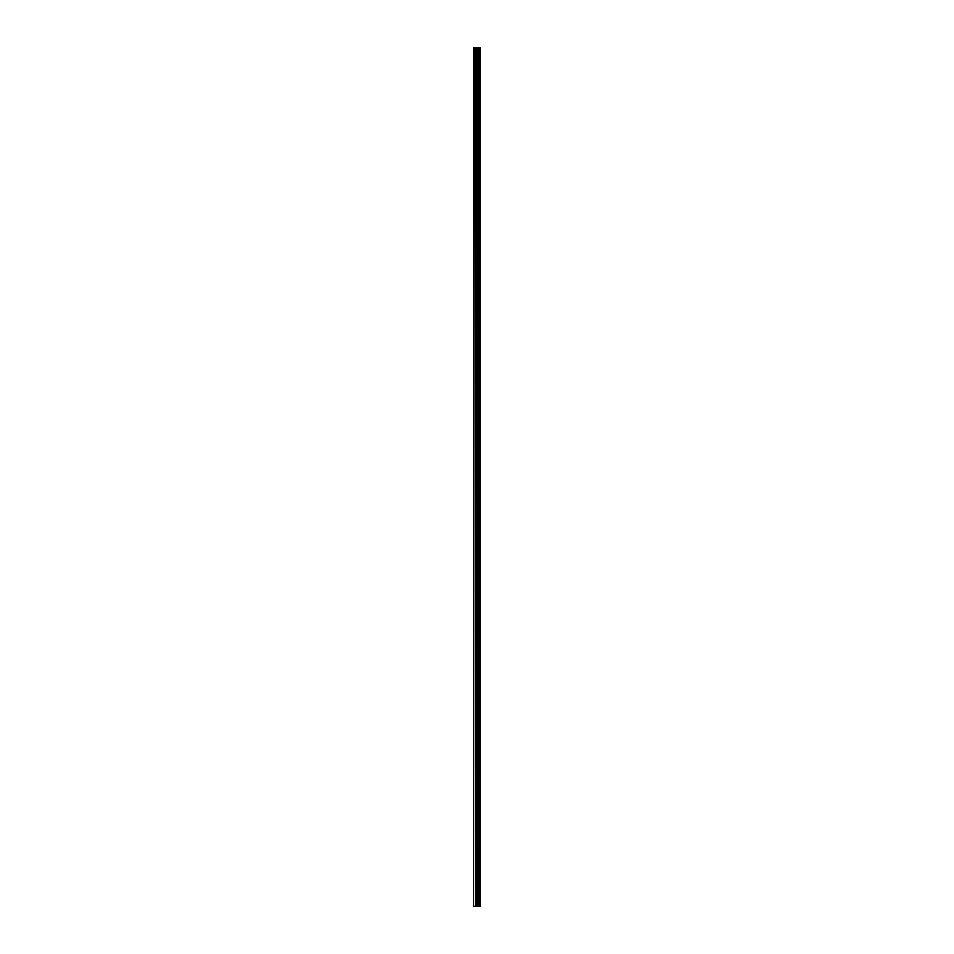 <?xml version="1.0" encoding="UTF-8"?>
<svg xmlns="http://www.w3.org/2000/svg" width="954" height="954" viewBox="0 0 954 954"><rect width="100%" height="100%" fill="white"/><g stroke="black" fill="none" stroke-linecap="round" stroke-linejoin="round"><path stroke-width="1.43" d="M474.078 906.3L480.315 906.3L480.363 47.7L473.637 47.7L473.637 906.3L474.078 47.7M478.145 47.7L478.145 906.3L478.109 47.7M480.363 47.7L480.315 906.3M480.244 906.3L480.244 47.7M479.647 906.3L479.647 47.7M479.516 906.3L479.516 47.7M478.789 906.3L478.789 47.7M478.669 906.3L478.669 47.7M477.787 906.3L477.787 47.7M477.477 906.3L477.477 47.7M477.072 906.3L477.072 47.7M476.761 906.3L476.761 47.7M475.998 906.3L475.998 47.7M475.545 906.3L475.545 47.7"/></g></svg>

